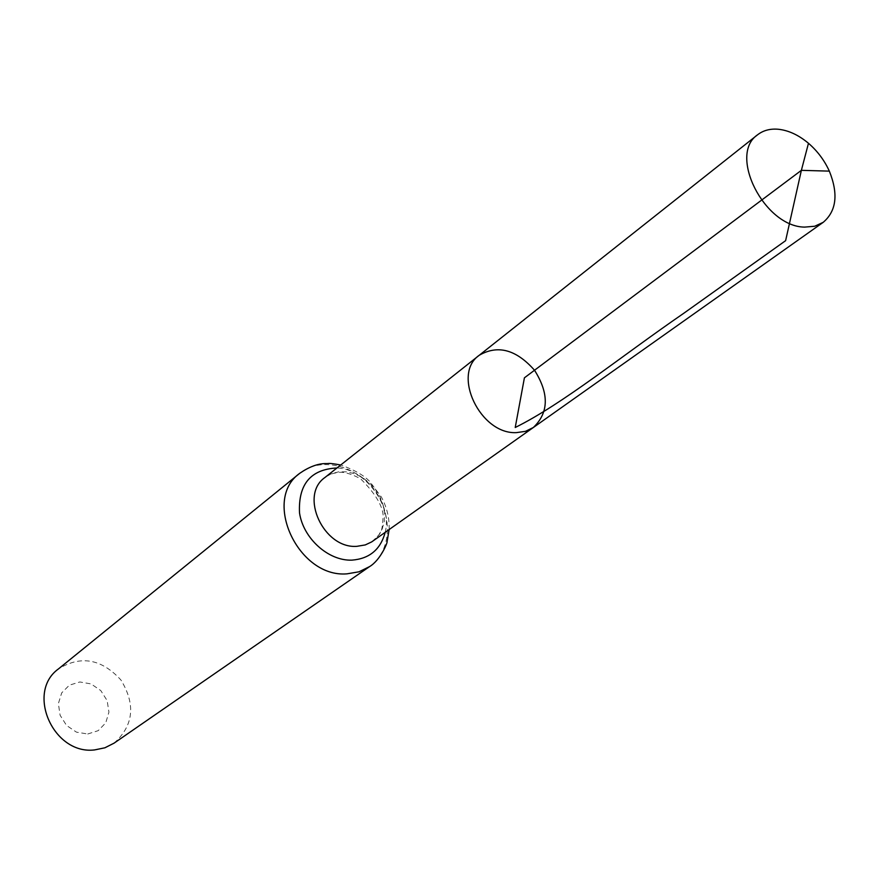 <?xml version="1.0" encoding="UTF-8"?>
<svg xmlns="http://www.w3.org/2000/svg" width="879" height="879" viewBox="0 0 879 879"><rect width="100%" height="100%" fill="white"/><g stroke="black" fill="none" stroke-linecap="round" stroke-linejoin="round"><path stroke-width="0.66" stroke-dasharray="4.39 3.3" d="M87.735 733.998L98.195 730.658L105.755 722.846L108.93 712.133L107.161 700.629L100.788 690.575L91.064 683.917L79.868 681.972L69.397 685.148L61.717 692.85L58.377 703.596L60.102 715.242L66.551 725.45L76.429 732.141L87.735 733.998M114.05 743.162C133.575 725.647 135.882 704.606 120.961 680.038C101.579 658.821 80.747 655.119 58.443 668.93M533.333 427.513C548.848 412.701 549.243 393.616 534.52 370.246C516.226 349.545 497.789 344.557 479.22 355.281M372.652 541.244L378.069 536.135L381.991 529.619L384.211 522.06L384.628 513.83L383.233 505.359L380.113 497.096L375.41 489.427L369.378 482.769L362.324 477.44L354.589 473.726L346.568 471.814L338.69 471.825L331.339 473.748L324.911 477.517C327.889 474.616 333.295 472.858 341.14 472.232C346.447 472.506 352.929 474.693 360.566 478.769C375.069 493.174 382.618 505.579 383.211 515.973C381.816 536.421 380.673 532.125 372.652 541.244M369.576 566.603C391.474 551.693 393.342 515.49 374.212 490.328C355.435 464.892 320.176 456.509 299.706 473.331M385.178 532.377C392.43 504.436 365.796 468.881 336.943 467.98M389.122 529.587C389.54 518.379 386.991 507.579 381.497 497.195L369.751 481.494C367.477 479.286 361.335 472.364 340.722 464.991"/><path stroke-width="1.32" d="M533.333 427.513L371.674 541.903L365.279 544.925L356.874 546.331C323.659 548.979 298.981 495.426 324.911 477.517L479.22 355.281C451.564 374.168 480.275 434.49 516.358 432.633L525.444 431.347L533.333 427.513C548.848 412.701 549.243 393.616 534.52 370.246C516.226 349.545 497.789 344.557 479.22 355.281C451.564 374.168 480.275 434.49 516.358 432.633L525.444 431.347L533.333 427.513L823.227 222.321C836.478 211.015 838.511 193.951 829.336 171.13C824.414 160.33 817.459 151.034 808.471 143.277C798.659 135.047 788.606 130.367 778.322 129.257C770.191 128.543 763.291 130.378 757.632 134.751C727.889 154.561 764.345 226.837 804.637 227.112L814.701 226.244L823.227 222.321M340.722 464.991C326.625 462.508 330.119 463.815 325.34 463.585C317.539 463.683 308.99 466.936 299.706 473.331L58.443 668.93C25.7 692.399 53.454 755.105 94.646 749.908L104.887 747.798L114.05 743.162L369.576 566.603C380.453 560.11 387.551 542.574 387.057 541.936L389.122 529.587M829.336 171.13L801.373 170.339L524.411 377.816L515.226 427.491C563.01 403.868 621.035 356.369 683.818 313.243L785.617 240.67L801.373 170.339L808.471 143.277M299.706 473.331C261.997 499.92 298.355 578.107 346.996 573.844L358.995 571.8L369.576 566.603M336.943 467.98C310.65 469.309 298.168 484.285 299.519 512.918C303.266 538.453 328.46 561.066 351.908 560.143C369.477 558.747 380.563 549.496 385.178 532.377M479.22 355.281L757.632 134.751"/></g></svg>

